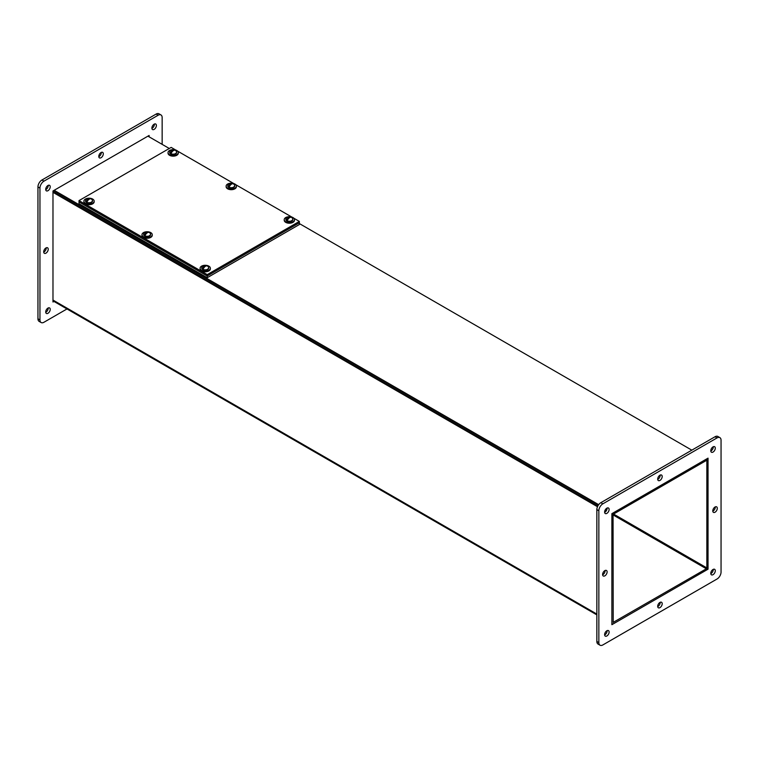 <?xml version="1.0" encoding="UTF-8"?>
<svg xmlns="http://www.w3.org/2000/svg" width="759" height="759" viewBox="0 0 759 759"><rect width="100%" height="100%" fill="white"/><g stroke="black" fill="none" stroke-linecap="round" stroke-linejoin="round"><path stroke-width="1.14" d="M147.939 136.155L169.295 148.479M299.369 223.573L691.819 450.153M613.557 514.052L706.847 567.912L706.847 460.201L708.033 459.518L708.033 567.229A2.381 1.376 120 0 1 706.344 570.151L613.557 623.718A2.381 1.376 120 0 1 612.371 623.832A2.381 1.376 120 0 1 611.877 622.741L611.877 515.029L706.847 460.201L706.847 458.825L613.063 512.97L613.063 514.346L611.877 513.663L613.063 514.346L613.206 622.38L706.344 568.776L613.063 514.925M606.934 509.441L605.976 508.891M598.68 504.669L54.164 190.3M606.46 510.532L605.274 509.849L606.46 510.532M598.026 505.665L52.978 190.983L598.026 505.665M52.978 192.35L597.494 506.727M604.79 510.94L605.748 511.49M706.847 567.912L706.344 568.776M708.033 459.518L706.847 458.825M53.965 301.437L52.978 302.016L52.978 190.983L149.125 135.463L149.125 136.838M98.793 156.43A3.188 1.841 -60 0 1 100.188 153.223A3.188 1.841 -60 0 1 102.645 152.369A3.188 1.841 -60 0 1 102.645 156.05A3.188 1.841 -60 0 1 99.457 157.891A3.188 1.841 -60 0 1 98.793 156.43M98.812 156.696A3.188 1.841 120 0 0 101.289 152.407M43.709 251.846A3.188 1.841 -60 0 1 45.104 248.639A3.188 1.841 -60 0 1 47.561 247.785A3.188 1.841 -60 0 1 47.561 251.466A3.188 1.841 -60 0 1 44.373 253.307A3.188 1.841 -60 0 1 43.709 251.846M43.718 252.111A3.188 1.841 120 0 0 46.204 247.823M45.711 311.987A3.188 1.841 -60 0 1 47.105 308.78A3.188 1.841 -60 0 1 49.563 307.926A3.188 1.841 -60 0 1 49.563 311.607A3.188 1.841 -60 0 1 46.375 313.448A3.188 1.841 -60 0 1 45.711 311.987M45.73 312.253A3.188 1.841 120 0 0 48.206 307.964M45.711 189.389A3.188 1.841 -60 0 1 47.105 186.183A3.188 1.841 -60 0 1 49.563 185.329A3.188 1.841 -60 0 1 49.563 189.01A3.188 1.841 -60 0 1 46.375 190.851A3.188 1.841 -60 0 1 45.711 189.389M45.73 189.655A3.188 1.841 120 0 0 48.206 185.367M151.885 128.091A3.188 1.841 -60 0 1 153.271 124.884A3.188 1.841 -60 0 1 155.728 124.03A3.188 1.841 -60 0 1 155.728 127.711A3.188 1.841 -60 0 1 152.54 129.552A3.188 1.841 -60 0 1 151.885 128.091M151.895 128.356A3.188 1.841 120 0 0 154.371 124.068M66.982 308.96L43.956 322.252A5.664 3.273 -60 0 1 41.128 322.537A5.664 3.273 -60 0 1 39.952 319.937L39.952 188.09A5.664 3.273 -60 0 1 43.956 181.154L158.147 115.226A5.664 3.273 -60 0 1 160.974 114.951A5.664 3.273 -60 0 1 162.151 117.541L162.151 144.352M41.128 322.537L39.126 321.38A5.664 3.273 -60 0 1 37.95 318.78L37.95 186.932A5.664 3.273 -60 0 1 41.954 179.997L156.136 114.068A5.664 3.273 -60 0 1 158.973 113.793L160.974 114.951M293.837 218.222L299.369 221.419L207.226 274.616L79.012 200.604L171.164 147.398L175.68 150.007M177.644 151.136L233.772 183.545M235.736 184.684L291.864 217.083M207.226 274.616L207.226 275.991L79.012 201.97L207.226 275.991L299.369 222.785L207.226 275.991L207.226 277.718L299.369 224.522L299.369 221.419M207.226 277.718L79.012 203.706L79.012 200.604M292.794 218.962A3.501 2.021 180 0 1 292.86 219.332L292.623 218.564A3.472 2.002 180 0 1 289.359 221.248A3.472 2.002 180 0 1 286.086 218.564L285.849 219.332A3.501 2.021 180 0 1 285.915 218.962M288.382 218.763L286.997 219.56A3.823 2.211 -60 0 1 290.792 217.017A3.823 2.211 -60 0 1 291.095 217.197L290.953 217.283M286.997 219.56A2.932 1.698 0 0 0 287.614 219.92A3.823 2.211 120 0 1 291.722 217.548A2.932 1.698 0 0 0 291.703 217.539A2.932 1.698 0 0 0 291.095 217.197M294.464 219.968A5.133 2.96 180 0 1 294.492 220.262A5.133 2.96 180 0 1 289.359 223.222A5.133 2.96 180 0 1 284.217 220.262A5.133 2.96 180 0 1 284.245 219.968M285.545 217.681A5.133 2.96 180 0 1 291.2 216.903A5.133 2.96 180 0 1 294.492 219.664A5.133 2.96 180 0 1 289.359 222.634A5.133 2.96 180 0 1 284.217 219.664A5.133 2.96 180 0 1 285.545 217.681M234.702 185.424A3.501 2.021 180 0 1 234.759 185.794L234.531 185.025A3.472 2.002 180 0 1 231.258 187.71A3.472 2.002 180 0 1 227.985 185.025L227.757 185.794A3.501 2.021 180 0 1 227.823 185.424M230.29 185.224L228.895 186.021A3.823 2.211 -60 0 1 232.7 183.479A3.823 2.211 -60 0 1 233.004 183.65L232.852 183.744M234.531 185.025A3.852 3.852 0 0 0 233.611 184.001A2.932 1.698 0 0 0 233.611 184.001A2.932 1.698 0 0 0 233.004 183.65M233.62 184.01A3.823 2.211 120 0 0 229.522 186.382A2.932 1.698 0 0 1 228.895 186.021M236.372 186.42A5.133 2.96 180 0 1 236.391 186.723A5.133 2.96 180 0 1 231.258 189.684A5.133 2.96 180 0 1 226.125 186.723A5.133 2.96 180 0 1 226.154 186.42M227.453 184.143A5.133 2.96 180 0 1 233.108 183.365A5.133 2.96 180 0 1 236.391 186.126A5.133 2.96 180 0 1 231.258 189.095A5.133 2.96 180 0 1 226.125 186.126A5.133 2.96 180 0 1 227.453 184.143M176.61 151.885A3.501 2.021 180 0 1 176.667 152.255L176.439 151.487A3.472 2.002 180 0 1 173.166 154.162A3.472 2.002 180 0 1 169.893 151.487L169.665 152.255A3.501 2.021 180 0 1 169.722 151.885M172.189 151.686L170.803 152.483A3.823 2.211 -60 0 1 174.608 149.94A3.823 2.211 -60 0 1 174.912 150.111L174.76 150.197M176.439 151.487A3.852 3.852 0 0 0 175.519 150.462A2.932 1.698 0 0 0 175.519 150.462A2.932 1.698 0 0 0 174.912 150.111M175.528 150.472A3.823 2.211 120 0 0 171.42 152.844A2.932 1.698 0 0 1 170.803 152.483M178.28 152.882A5.133 2.96 180 0 1 178.299 153.185A5.133 2.96 180 0 1 173.166 156.145A5.133 2.96 180 0 1 168.033 153.185A5.133 2.96 180 0 1 168.062 152.882M169.361 150.605A5.133 2.96 180 0 1 175.006 149.827A5.133 2.96 180 0 1 178.299 152.587A5.133 2.96 180 0 1 173.166 155.548A5.133 2.96 180 0 1 168.033 152.587A5.133 2.96 180 0 1 169.361 150.605M208.659 267.538A3.501 2.021 180 0 1 208.725 267.908L208.488 267.14A3.472 2.002 180 0 1 205.224 269.825A3.472 2.002 180 0 1 201.951 267.14L201.714 267.908A3.501 2.021 180 0 1 201.78 267.538M204.247 267.339L202.862 268.136A3.823 2.211 -60 0 1 206.657 265.593A3.823 2.211 -60 0 1 206.96 265.773L206.818 265.859M208.488 267.14A3.852 3.852 0 0 0 207.568 266.115A2.932 1.698 0 0 0 207.568 266.115A2.932 1.698 0 0 0 206.96 265.773M207.577 266.124A3.823 2.211 120 0 0 203.478 268.496A2.932 1.698 0 0 1 202.862 268.136M210.328 268.544A5.133 2.96 180 0 1 210.357 268.838A5.133 2.96 180 0 1 205.215 271.798A5.133 2.96 180 0 1 200.082 268.838A5.133 2.96 180 0 1 200.11 268.544M201.41 266.257A5.133 2.96 180 0 1 207.065 265.479A5.133 2.96 180 0 1 210.357 268.24A5.133 2.96 180 0 1 205.215 271.21A5.133 2.96 180 0 1 200.082 268.24A5.133 2.96 180 0 1 201.41 266.257M150.567 234A3.501 2.021 180 0 1 150.624 234.37L150.396 233.601A3.472 2.002 180 0 1 147.123 236.277A3.472 2.002 180 0 1 143.849 233.601L143.622 234.37A3.501 2.021 180 0 1 143.679 234M146.155 233.8L144.76 234.597A3.823 2.211 -60 0 1 148.565 232.055A3.823 2.211 -60 0 1 148.868 232.226L148.717 232.311M150.396 233.601A3.852 3.852 0 0 0 149.476 232.577A2.932 1.698 0 0 0 149.476 232.577A2.932 1.698 0 0 0 148.868 232.226M149.485 232.586A3.823 2.211 120 0 0 145.386 234.958A2.932 1.698 0 0 1 144.76 234.597M152.236 234.996A5.133 2.96 180 0 1 152.255 235.299A5.133 2.96 180 0 1 147.123 238.26A5.133 2.96 180 0 1 141.99 235.299A5.133 2.96 180 0 1 142.018 234.996M143.318 232.719A5.133 2.96 180 0 1 148.973 231.941A5.133 2.96 180 0 1 152.255 234.702A5.133 2.96 180 0 1 147.123 237.671A5.133 2.96 180 0 1 141.99 234.702A5.133 2.96 180 0 1 143.318 232.719M92.475 200.461A3.501 2.021 180 0 1 92.532 200.831L92.304 200.063A3.472 2.002 180 0 1 89.031 202.738A3.472 2.002 180 0 1 85.758 200.063L85.53 200.831A3.501 2.021 180 0 1 85.587 200.461M88.053 200.262L86.668 201.059A3.823 2.211 -60 0 1 90.473 198.516A3.823 2.211 -60 0 1 90.776 198.687L90.625 198.773M86.668 201.059A2.932 1.698 0 0 0 87.285 201.42A3.823 2.211 120 0 1 91.393 199.048A2.932 1.698 0 0 0 91.384 199.038A2.932 1.698 0 0 0 90.776 198.687M94.144 201.458A5.133 2.96 180 0 1 94.163 201.752A5.133 2.96 180 0 1 89.031 204.721A5.133 2.96 180 0 1 83.898 201.752A5.133 2.96 180 0 1 83.926 201.458M85.226 199.181A5.133 2.96 180 0 1 90.871 198.393A5.133 2.96 180 0 1 94.163 201.163A5.133 2.96 180 0 1 89.031 204.124A5.133 2.96 180 0 1 83.898 201.163A5.133 2.96 180 0 1 85.226 199.181M611.877 624.685L611.877 513.663L708.033 458.142L708.033 569.174L611.877 624.685M707.53 568.889L708.033 569.174M712.786 510.911A3.188 1.841 -60 0 1 714.181 507.705A3.188 1.841 -60 0 1 716.638 506.851A3.188 1.841 -60 0 1 716.638 510.532A3.188 1.841 -60 0 1 713.451 512.372A3.188 1.841 -60 0 1 712.786 510.911M712.796 511.177A3.188 1.841 120 0 0 715.282 506.889M657.702 479.109A3.188 1.841 -60 0 1 659.087 475.902A3.188 1.841 -60 0 1 661.544 475.049A3.188 1.841 -60 0 1 661.544 478.73A3.188 1.841 -60 0 1 658.357 480.57A3.188 1.841 -60 0 1 657.702 479.109M657.711 479.375A3.188 1.841 120 0 0 660.188 475.077M657.702 606.327A3.188 1.841 -60 0 1 659.087 603.12A3.188 1.841 -60 0 1 661.544 602.266A3.188 1.841 -60 0 1 661.544 605.948A3.188 1.841 -60 0 1 658.357 607.788A3.188 1.841 -60 0 1 657.702 606.327M657.711 606.593A3.188 1.841 120 0 0 660.188 602.304M602.608 574.525A3.188 1.841 -60 0 1 604.003 571.318A3.188 1.841 -60 0 1 606.46 570.464A3.188 1.841 -60 0 1 606.46 574.146A3.188 1.841 -60 0 1 603.272 575.986A3.188 1.841 -60 0 1 602.608 574.525M602.618 574.791A3.188 1.841 120 0 0 605.103 570.493M604.61 634.666A3.188 1.841 -60 0 1 606.005 631.46A3.188 1.841 -60 0 1 608.462 630.606A3.188 1.841 -60 0 1 608.462 634.287A3.188 1.841 -60 0 1 605.274 636.127A3.188 1.841 -60 0 1 604.61 634.666M604.629 634.932A3.188 1.841 120 0 0 607.105 630.644M710.785 573.368A3.188 1.841 -60 0 1 712.179 570.161A3.188 1.841 -60 0 1 714.627 569.307A3.188 1.841 -60 0 1 714.627 572.988A3.188 1.841 -60 0 1 711.439 574.829A3.188 1.841 -60 0 1 710.785 573.368M710.794 573.633A3.188 1.841 120 0 0 713.27 569.345M604.61 512.069A3.188 1.841 -60 0 1 606.005 508.862A3.188 1.841 -60 0 1 608.462 508.008A3.188 1.841 -60 0 1 608.462 511.689A3.188 1.841 -60 0 1 605.274 513.53A3.188 1.841 -60 0 1 604.61 512.069M604.629 512.334A3.188 1.841 120 0 0 607.105 508.046M710.785 450.77A3.188 1.841 -60 0 1 712.179 447.563A3.188 1.841 -60 0 1 714.627 446.709A3.188 1.841 -60 0 1 714.627 450.391A3.188 1.841 -60 0 1 711.439 452.231A3.188 1.841 -60 0 1 710.785 450.77M710.794 451.036A3.188 1.841 120 0 0 713.27 446.747M602.864 644.932A5.664 3.273 -60 0 1 600.027 645.207A5.664 3.273 -60 0 1 598.851 642.617L598.851 510.769A5.664 3.273 -60 0 1 602.864 503.824L717.046 437.905A5.664 3.273 -60 0 1 719.874 437.62A5.664 3.273 -60 0 1 721.05 440.22L721.05 572.068A5.664 3.273 -60 0 1 717.046 579.003L602.864 644.932M600.027 645.207L598.026 644.049A5.664 3.273 -60 0 1 596.849 641.459L596.849 509.612A5.664 3.273 -60 0 1 600.853 502.676L715.044 436.748A5.664 3.273 -60 0 1 717.872 436.463L719.874 437.62M52.978 300.061L596.849 614.069M613.063 622.057L613.557 622.342M37.95 318.78L39.952 319.937M37.95 186.932L39.952 188.09M41.954 179.997L43.956 181.154M156.136 114.068L158.147 115.226M292.851 219.446A3.501 2.021 180 0 1 292.86 219.56L292.86 219.332A3.501 2.021 180 0 1 290.697 221.201A3.501 2.021 180 0 1 286.883 220.765A3.501 2.021 180 0 1 285.849 219.332L285.849 219.56A3.501 2.021 180 0 1 285.858 219.446M286.883 220.983A3.501 2.021 180 0 1 285.849 219.56C288.192 222.235 290.526 222.235 292.86 219.56A3.501 2.021 180 0 1 290.697 221.429A3.501 2.021 180 0 1 286.883 220.983M291.779 221.011A3.368 1.945 180 0 1 286.93 221.011M234.759 185.908A3.501 2.021 180 0 1 234.759 186.021L234.759 185.794A3.501 2.021 180 0 1 232.605 187.663A3.501 2.021 180 0 1 228.782 187.226A3.501 2.021 180 0 1 227.757 185.794L227.757 186.021A3.501 2.021 180 0 1 227.766 185.908M228.782 187.445A3.501 2.021 180 0 1 227.757 186.021C230.091 188.697 232.425 188.697 234.759 186.021A3.501 2.021 180 0 1 232.605 187.881A3.501 2.021 180 0 1 228.782 187.445M233.687 187.473A3.368 1.945 180 0 1 228.838 187.473M176.667 152.369A3.501 2.021 180 0 1 176.667 152.474L176.667 152.255A3.501 2.021 180 0 1 174.504 154.124A3.501 2.021 180 0 1 170.69 153.688A3.501 2.021 180 0 1 169.665 152.255L169.665 152.474A3.501 2.021 180 0 1 169.674 152.369M170.69 153.906A3.501 2.021 180 0 1 169.665 152.474C171.999 155.159 174.333 155.159 176.667 152.474A3.501 2.021 180 0 1 174.504 154.343A3.501 2.021 180 0 1 170.69 153.906M175.595 153.935A3.368 1.945 180 0 1 170.737 153.935M208.716 268.022A3.501 2.021 180 0 1 208.725 268.136L208.725 267.908A3.501 2.021 180 0 1 206.562 269.777A3.501 2.021 180 0 1 202.748 269.341A3.501 2.021 180 0 1 201.714 267.908L201.714 268.136A3.501 2.021 180 0 1 201.723 268.022M202.748 269.559A3.501 2.021 180 0 1 201.714 268.136C204.048 270.811 206.391 270.811 208.725 268.136A3.501 2.021 180 0 1 206.562 270.005A3.501 2.021 180 0 1 202.748 269.559M207.643 269.587A3.368 1.945 180 0 1 202.795 269.587M150.624 234.484A3.501 2.021 180 0 1 150.624 234.588L150.624 234.37A3.501 2.021 180 0 1 148.47 236.239A3.501 2.021 180 0 1 144.646 235.802A3.501 2.021 180 0 1 143.622 234.37L143.622 234.588A3.501 2.021 180 0 1 143.631 234.484M144.646 236.021A3.501 2.021 180 0 1 143.622 234.588C145.956 237.273 148.29 237.273 150.624 234.588A3.501 2.021 180 0 1 148.47 236.457A3.501 2.021 180 0 1 144.646 236.021M149.551 236.049A3.368 1.945 180 0 1 144.703 236.049M92.532 200.945A3.501 2.021 180 0 1 92.532 201.05L92.532 200.831A3.501 2.021 180 0 1 90.368 202.7A3.501 2.021 180 0 1 86.554 202.264A3.501 2.021 180 0 1 85.53 200.831L85.53 201.05A3.501 2.021 180 0 1 85.539 200.945M86.554 202.482A3.501 2.021 180 0 1 85.53 201.05C87.864 203.735 90.198 203.735 92.532 201.05A3.501 2.021 180 0 1 90.368 202.919A3.501 2.021 180 0 1 86.554 202.482M91.46 202.511A3.368 1.945 180 0 1 86.602 202.511M596.849 641.459L598.851 642.617M596.849 509.612L598.851 510.769M600.853 502.676L602.864 503.824M715.044 436.748L717.046 437.905M612.371 623.832L611.877 623.547M596.849 614.875L52.978 300.868M292.623 218.564A3.852 3.852 0 0 0 291.703 217.539M290.792 217.017A3.852 3.852 0 0 0 286.086 218.564M294.492 220.262L294.492 219.664M284.217 220.262L284.217 219.664M232.7 183.479A3.852 3.852 0 0 0 227.985 185.025M236.391 186.723L236.391 186.126M226.125 186.723L226.125 186.126M174.608 149.94A3.852 3.852 0 0 0 169.893 151.487M178.299 153.185L178.299 152.587M168.033 153.185L168.033 152.587M206.657 265.593A3.852 3.852 0 0 0 201.951 267.14M210.357 268.838L210.357 268.24M200.082 268.838L200.082 268.24M148.565 232.055A3.852 3.852 0 0 0 143.849 233.601M152.255 235.299L152.255 234.702M141.99 235.299L141.99 234.702M92.304 200.063A3.852 3.852 0 0 0 91.384 199.038M90.473 198.516A3.852 3.852 0 0 0 85.758 200.063M94.163 201.752L94.163 201.163M83.898 201.752L83.898 201.163"/></g></svg>
